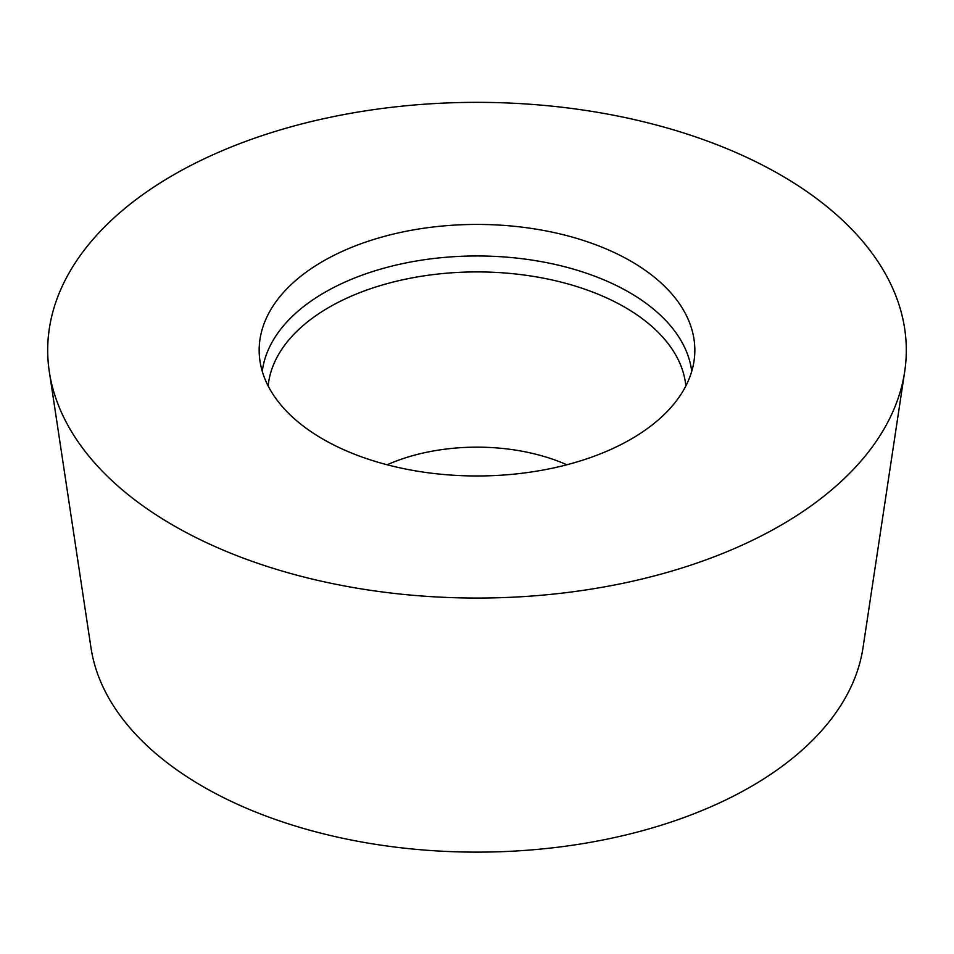 <?xml version="1.0" encoding="UTF-8"?>
<svg xmlns="http://www.w3.org/2000/svg" width="954" height="954" viewBox="0 0 954 954"><rect width="100%" height="100%" fill="white"/><g stroke="black" fill="none" stroke-linecap="round" stroke-linejoin="round"><path stroke-width="1.43" d="M49.322 371.726L91 647.849A387.455 223.701 0 0 0 203.023 786.609A387.455 223.701 0 0 0 609.582 838.626A387.455 223.701 0 0 0 863 647.849L904.678 371.726A429.3 247.849 0 0 0 477 102.352A429.3 247.849 0 0 0 49.322 371.726A429.3 247.849 0 0 0 173.437 525.463A429.3 247.849 0 0 0 623.892 583.097A429.3 247.849 0 0 0 904.678 371.726M322.965 439.138A217.834 125.773 0 0 0 555.359 467.555A217.834 125.773 0 0 0 694.572 356.426A217.834 125.773 0 0 0 631.035 261.277A217.834 125.773 0 0 0 388.683 235.233A217.834 125.773 0 0 0 259.428 356.426A217.834 125.773 0 0 0 322.965 439.138M173.437 525.463A429.3 247.849 180 0 1 365.895 110.795A429.3 247.849 180 0 1 891.668 414.358A429.3 247.849 180 0 1 173.437 525.463M262.278 371.404A215.27 124.282 180 0 1 401.753 263.805A215.27 124.282 180 0 1 629.223 292.365A215.27 124.282 180 0 1 691.722 371.404M387.133 464.777A147.572 85.204 180 0 1 566.867 464.777M268.157 385.965A209.176 120.764 180 0 1 402.361 279.868A209.176 120.764 180 0 1 624.906 307.283A209.176 120.764 180 0 1 685.843 385.965"/></g></svg>
